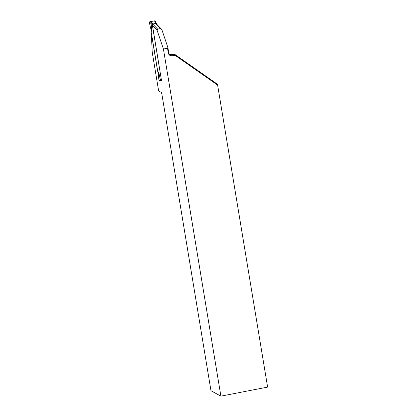 <?xml version="1.0" encoding="UTF-8"?>
<svg xmlns="http://www.w3.org/2000/svg" width="417" height="417" viewBox="0 0 417 417"><rect width="100%" height="100%" fill="white"/><g stroke="black" fill="none" stroke-linecap="round" stroke-linejoin="round"><path stroke-width="0.63" d="M152.2 24.634L151.063 23.461L151.553 22.763L152.841 24.014A0.605 0.589 118.6 0 0 152.356 24.718L152.69 23.931L156.735 23.394A0.605 0.589 118.6 0 1 157.027 23.811L157.173 24.707L161.827 29.503L167.874 47.449L168.755 52.766A3.023 2.94 118.6 0 0 172.164 55.153L175.083 54.591L217.346 84.177L217.611 85.078L267.61 387.096L220.895 396.15L210.976 390.739L162.01 94.967A2.419 0.438 79 0 0 161.124 92.334L158.648 90.984L152.236 52.25L151.491 36.581A1.663 0.302 -101 0 1 151.59 36.383A1.663 0.302 -101 0 1 152.247 38.202L158.283 74.659M220.895 396.15L163.428 49.013L157.157 30.405L152.403 25.505L161.541 80.721L159.711 80.799M217.611 85.078L175.062 55.294L175.083 54.591L174.191 54.111L171.22 54.684A4.535 0.824 79 0 1 171.351 54.71L172.164 55.153L172.388 55.81A3.628 3.529 -61.4 0 1 168.296 52.949L167.514 48.221L163.428 49.013M175.062 55.294L172.388 55.81M161.827 29.503L160.571 28.538L157.652 29.101L157.157 30.405M167.514 48.221L167.874 47.449M153.128 24.441L157.652 29.101M160.571 28.538L156.052 23.878M158.267 74.799L158.752 72.381L160.446 80.158L158.981 80.309A0.605 0.579 84.1 0 0 159.664 80.799L159.002 80.418L158.267 74.799A9.075 8.825 118.6 0 0 158.225 72.094L157.339 69.462L151.23 32.562L151.335 30.472A9.075 8.825 118.6 0 0 150.506 27.918L149.411 22.476M152.841 24.014L156.344 23.336L155.056 22.08L156.583 23.31M152.356 24.718L161.483 80.366M156.735 23.394A0.605 0.589 118.6 0 0 156.344 23.336M149.39 22.372L149.891 21.762L154.571 20.855L155.249 21.345M151.063 23.461L151.861 30.759L150.506 27.918M161.087 80.658L160.451 80.168L161.384 80.127M155.056 22.08L154.571 20.855A0.605 0.584 -21.8 0 1 155.213 21.21L155.656 22.325M151.553 22.763L149.891 21.762A0.605 0.553 120.9 0 0 149.411 22.482L151.063 23.472M159.612 80.809L161.071 80.658M174.275 54.147L171.351 54.71A3.023 2.94 -61.4 0 1 169.839 54.601M168.296 52.949L168.755 52.766M151.335 30.472L151.861 30.759M158.752 72.381L158.225 72.094M161.53 80.637L159.664 80.799M171.22 54.684L169.417 54.413M151.856 36.331L151.59 36.383"/></g></svg>
